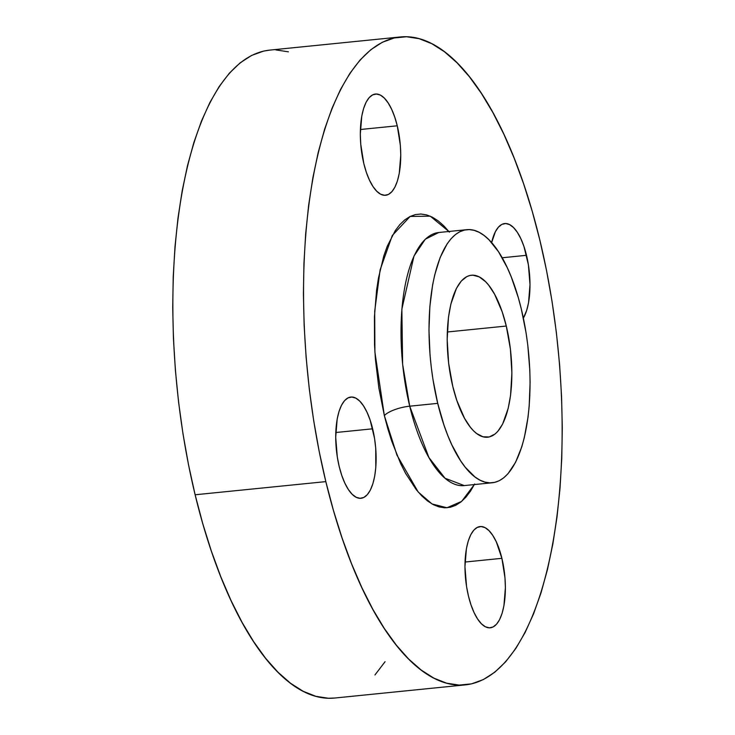<?xml version="1.0" encoding="UTF-8"?>
<svg xmlns="http://www.w3.org/2000/svg" width="735" height="735" viewBox="0 0 735 735"><rect width="100%" height="100%" fill="white"/><g stroke="black" fill="none" stroke-linecap="round" stroke-linejoin="round"><path stroke-width="1.1" d="M372.645 428.808A50.871 19.67 -95.7 0 1 361.023 498.284A50.871 19.67 -95.7 0 1 339.202 466.532L341.738 475.334L344.825 483.088L348.335 489.473L352.138 494.251L356.089 497.237L360.031 498.321L363.816 497.457L367.298 494.683L370.339 490.098L372.829 483.887L374.675 476.28L375.796 467.579L375.732 448.24L374.547 438.345L370.109 419.997L367.022 412.252L363.513 405.867L359.709 401.089L355.758 398.104L351.817 397.019L348.032 397.883L344.55 400.658L341.509 405.242L339.019 411.453L337.181 419.06L335.702 437.233L337.301 456.995L339.202 466.532A50.871 19.67 -95.7 0 1 350.834 397.056A50.871 19.67 -95.7 0 1 372.645 428.808L335.776 432.52L372.645 428.808M501.895 558.324A50.871 19.67 -95.7 0 1 490.263 627.8A50.871 19.67 -95.7 0 1 468.452 596.039L470.988 604.85L474.075 612.595L477.585 618.98L481.388 623.767L485.339 626.753L489.28 627.837L493.066 626.973L496.548 624.199L499.589 619.614L502.079 613.403L503.916 605.796L505.395 587.623L504.973 577.756L501.895 558.324L496.272 541.768L492.753 535.383L488.95 530.606L485.008 527.62L481.067 526.536L477.281 527.399L473.799 530.174L470.749 534.749L468.259 540.969L466.422 548.567L464.943 566.749L466.55 586.512L468.452 596.039A50.871 19.67 -95.7 0 1 480.074 526.563A50.871 19.67 -95.7 0 1 501.895 558.324L465.025 562.036L501.895 558.324M526.499 255.311A50.871 19.67 -95.7 0 1 523.366 318.099L526.683 310.39L528.529 302.783L529.999 284.61L528.401 264.848L523.963 246.501L520.876 238.756L517.366 232.37L513.563 227.593L509.612 224.607L505.671 223.523L501.886 224.386L498.404 227.161L495.362 231.745L491.632 242.605A50.871 19.67 -95.7 0 1 504.679 223.559A50.871 19.67 -95.7 0 1 526.499 255.311L502.17 257.764L526.499 255.311M397.258 125.804A50.871 19.67 -95.7 0 1 385.627 195.271A50.871 19.67 -95.7 0 1 363.807 163.519L366.352 172.33L369.439 180.075L372.948 186.46L376.752 191.238L380.702 194.224L384.644 195.308L388.429 194.444L391.902 191.67L394.952 187.085L397.442 180.874L399.28 173.267L400.759 155.094L400.336 145.227L397.258 125.804L394.713 116.994L391.626 109.249L388.117 102.863L384.313 98.077L380.362 95.091L376.421 94.006L372.636 94.87L369.154 97.645L366.113 102.229L363.623 108.44L361.785 116.047L360.306 134.22L360.729 144.088L363.807 163.519A50.871 19.67 -95.7 0 1 375.438 94.043A50.871 19.67 -95.7 0 1 397.258 125.804L360.389 129.507L397.258 125.804M474.351 484.567L461.644 501.38L446.972 507.766L431.996 503.944L418.178 491.981L396.937 455.094L384.35 415.615A20.35 6.303 166.4 0 1 409.717 406.189L428.918 457.565L445.042 478.246L464.263 485.587L492.266 482.766A127.183 49.181 -95.7 0 1 437.72 403.368A127.183 49.181 -95.7 0 1 466.789 229.678A127.183 49.181 -95.7 0 1 521.336 309.077A127.183 49.181 -95.7 0 1 492.266 482.766M449.416 232.15L443.821 225.847L438.124 220.831L432.373 217.174L426.622 214.896L420.935 214.032L415.367 214.574L409.965 216.531L404.783 219.875L399.868 224.579L395.274 230.597L387.207 246.326L383.817 255.89L378.479 277.94L376.586 290.224L374.437 316.702L374.528 344.88L375.42 359.277L378.856 387.961L384.35 415.615A20.35 6.303 -13.6 0 1 409.717 406.189L402.624 364.257L401.861 309.132L413.989 256.037L425.326 239.187L438.786 232.499A127.183 49.181 84.3 0 0 409.717 406.189L437.72 403.368L409.717 406.189A127.183 49.181 84.3 0 0 464.263 485.587M506.286 326.046A81.392 31.476 -95.7 0 1 487.682 437.206A81.392 31.476 -95.7 0 1 452.778 386.399A81.392 31.476 -95.7 0 1 471.374 275.239A81.392 31.476 -95.7 0 1 506.286 326.046L447.293 331.99L506.286 326.046L502.225 311.952L494.554 294.156L488.674 285.18L485.587 281.698L479.266 276.911L472.954 275.175L469.885 275.478L466.9 276.562L461.332 281L456.463 288.331L450.867 304.106L448.488 317.217L447.174 339.515L448.644 363.265L452.778 386.399L456.839 400.492L464.511 418.288L470.391 427.265L473.478 430.747L476.62 433.512L482.968 436.783L489.179 436.967L495.022 434.036L497.733 431.445L502.602 424.113L508.197 408.338L510.577 395.228L511.891 372.921L510.421 349.18L506.286 326.046M400.244 36.971L269.534 50.136A325.587 125.896 84.3 0 0 195.124 494.774L325.825 481.618A325.587 125.896 -95.7 0 1 400.244 36.971A325.587 125.896 -95.7 0 1 539.876 240.226A325.587 125.896 -95.7 0 1 465.466 684.864A325.587 125.896 -95.7 0 1 325.825 481.618L195.124 494.774A325.587 125.896 84.3 0 0 334.756 698.029L465.466 684.864M334.912 698.011L328.444 698.25L315.894 696.33L303.215 691.313L290.518 683.238L277.94 672.185L265.592 658.257L253.603 641.6L242.072 622.361L231.121 600.734L220.858 576.92L211.377 551.158L202.768 523.688L195.124 494.774L188.5 464.704L182.978 433.751L178.596 402.229L175.408 370.44L173.442 338.688L172.716 307.267L173.239 276.498L174.994 246.666L177.98 218.056L182.161 190.953L187.499 165.614L193.939 142.287L201.427 121.183L209.879 102.523L219.214 86.473L229.357 73.188L240.198 62.806L251.636 55.428L263.562 51.11L269.69 50.118M275.855 49.907L288.405 51.827M385.085 661.684L374.942 674.969M539.876 240.226L546.5 270.296L552.022 301.249L556.404 332.771L559.592 364.56L561.558 396.312L562.284 427.733L561.76 458.502L560.006 488.334L557.02 516.944L552.839 544.047L547.501 569.386L541.061 592.713L533.573 613.817L525.121 632.477L515.786 648.527L505.643 661.812L494.802 672.194L483.364 679.572L471.438 683.89L459.145 685.093L446.595 683.173L433.916 678.157L421.219 670.081L408.642 659.029L396.294 645.1L384.304 628.434L372.774 609.205L361.831 587.568L351.56 563.763L342.078 537.992L333.469 510.522L325.825 481.618L319.201 451.538L313.68 420.595L309.297 389.072L306.118 357.284L304.143 325.522L303.417 294.11L303.941 263.341L305.696 233.509L308.682 204.9L312.862 177.797L318.2 152.457L324.64 129.121L332.128 108.027L340.581 89.358L349.915 73.316L360.058 60.031L370.899 49.649L382.338 42.272L394.263 37.954L406.556 36.75L419.106 38.67L431.785 43.687L444.482 51.762L457.06 62.815L469.408 76.743L481.397 93.4L492.928 112.639L503.879 134.266L514.142 158.08L523.623 183.842L532.232 211.312L539.876 240.226M448.874 231.488L430.251 216.173L410.158 216.43L392.315 235.466L380.114 269.864L374.685 311.392L374.905 352.065L384.35 415.615L387.823 428.707L391.718 441.156L400.667 463.62L405.628 473.423L416.286 489.694L421.881 495.996L427.586 501.004L433.338 504.669L439.08 506.939L444.767 507.812L450.334 507.269L455.737 505.312L460.918 501.968L465.834 497.264L470.428 491.246L474.663 483.97M521.336 309.077L526.085 332.909L527.794 345.22L529.806 370.045L530.091 382.319L529.2 405.996L528.033 417.168L524.312 437.656L521.804 446.77L515.575 462.297L507.968 473.753L503.732 477.814L499.267 480.699L494.609 482.38L489.804 482.849L484.898 482.105L479.946 480.139L474.985 476.987L465.255 467.23L460.569 460.726L451.786 444.758L447.78 435.46L444.078 425.39L437.72 403.368L432.979 379.536L431.27 367.215L430.021 354.803L428.974 330.125L429.865 306.449L432.658 284.693L434.743 274.789L440.182 257.434L447.137 243.873L451.097 238.691L455.332 234.63L459.798 231.745L464.456 230.064L469.261 229.596L474.158 230.34L479.119 232.306L484.071 235.457L488.986 239.775L498.495 251.719L507.279 267.687L511.284 276.985L518.35 297.785L521.336 309.077M438.786 232.499L466.789 229.678"/></g></svg>
